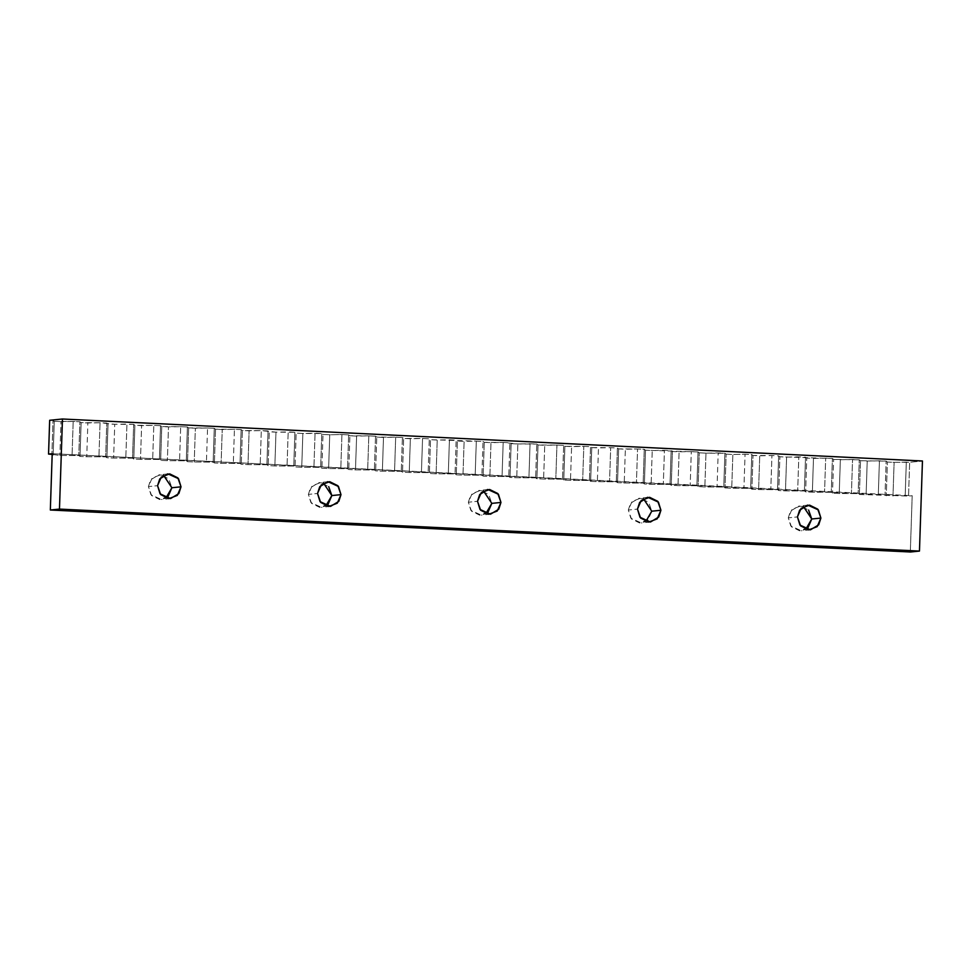 <?xml version="1.0" encoding="UTF-8"?>
<svg xmlns="http://www.w3.org/2000/svg" width="971" height="971" viewBox="0 0 971 971"><rect width="100%" height="100%" fill="white"/><g stroke="black" fill="none" stroke-linecap="round" stroke-linejoin="round"><path stroke-width="0.73" stroke-dasharray="4.86 3.64" d="M808.03 527.581L799.619 530.809L791.45 526.78L788.294 517.846L797.434 516.924L788.294 517.846L790.795 525.966L801.281 530.761L805.748 529.316M643.482 498.791L638.821 498.269L630.531 503.269L628.334 510.03L632.06 501.449L640.472 498.22L648.652 502.25L651.796 511.183L648.07 519.776L639.646 522.993L631.478 518.963L628.334 510.03L637.462 509.107L628.334 510.03L630.834 518.162L641.309 522.956L645.776 521.512M488.097 511.96L479.686 515.188L471.505 511.147L468.362 502.225L477.501 501.303L468.362 502.225L470.862 510.345L481.337 515.14L485.803 513.695M328.125 504.143L319.714 507.372L311.533 503.342L308.39 494.409L317.529 493.486L308.39 494.409L310.89 502.529L321.365 507.323L325.843 505.879M168.165 496.339L159.742 499.555L151.573 495.526L148.429 486.592L157.557 485.67L148.429 486.592L150.93 494.725L161.404 499.519L165.871 498.074M910.325 552.001L912.194 495.696L52.203 453.7L908.54 496.072L909.657 462.281L922.45 460.994L909.657 462.281L908.54 496.072L912.194 495.696L910.325 552.001M803.454 506.595L798.781 506.073L790.491 511.074L788.294 517.846L792.02 509.253L800.444 506.037L808.612 510.066M483.509 490.974L478.849 490.452L470.559 495.453L468.362 502.225L472.088 493.632L480.499 490.404L488.68 494.445L491.824 503.366M323.549 483.157L318.876 482.636L310.586 487.636L308.39 494.409L312.116 485.816L320.539 482.599L328.708 486.629M163.577 475.353L158.904 474.831L150.614 479.832L148.429 486.592L152.156 478.011L160.567 474.783L168.736 478.812L171.891 487.745M859.396 494.494L908.54 496.072L859.396 494.494L858.158 493.608L859.396 494.494L860.512 460.703L859.396 494.494M52.179 454.428L59.862 455.448L78.785 455.545L80.023 456.431L86.747 456.758L105.657 456.856L106.895 457.742L113.619 458.069L132.529 458.166L133.767 459.052L140.492 459.38L159.414 459.477L160.652 460.363L167.364 460.691L186.286 460.8L187.524 461.674L194.236 462.002L213.159 462.111L214.397 462.985L221.109 463.313L240.031 463.422L241.269 464.296L247.993 464.636L266.904 464.733L268.142 465.619L274.866 465.946L293.776 466.044L295.026 466.93L301.738 467.257L320.661 467.354L321.899 468.24L328.611 468.568L347.533 468.665L348.771 469.551L355.483 469.879L374.405 469.988L375.643 470.862L382.368 471.19L401.278 471.299L402.516 472.173L409.24 472.501L428.15 472.61L429.388 473.484L436.113 473.812L455.035 473.921L456.273 474.807L462.985 475.135L481.907 475.232L483.145 476.118L489.857 476.445L508.78 476.543L510.018 477.429L516.742 477.756L535.652 477.853L536.89 478.739L543.614 479.067L562.525 479.164L563.763 480.05L570.487 480.378L589.409 480.487L590.647 481.361L597.359 481.689L616.282 481.798L617.52 482.672L624.232 483L643.154 483.109L644.392 483.983L651.116 484.323L670.026 484.42L671.264 485.306L677.989 485.634L696.899 485.731L698.137 486.617L704.861 486.944L723.783 487.041L725.021 487.928L731.733 488.255L750.656 488.352L751.894 489.238L758.606 489.566L777.528 489.675L778.766 490.549L785.478 490.877L804.401 490.986L805.639 491.86L812.363 492.188L831.273 492.297L832.511 493.171L839.235 493.499L858.146 493.608L839.235 493.499L832.511 493.171L831.273 492.297L812.363 492.188L805.639 491.86L804.401 490.986L785.478 490.877L778.766 490.549L777.528 489.675L758.606 489.566L751.894 489.238L750.656 488.352L731.733 488.255L725.021 487.928L723.783 487.041L704.861 486.944L698.137 486.617L696.899 485.731L677.989 485.634L671.264 485.306L670.026 484.42L651.116 484.323L644.392 483.983L643.154 483.109L624.232 483L617.52 482.672L616.282 481.798L597.359 481.689L590.647 481.361L589.409 480.487L570.487 480.378L563.763 480.05L562.525 479.164L543.614 479.067L536.89 478.739L535.652 477.853L516.742 477.756L510.018 477.429L508.78 476.543L489.857 476.445L483.145 476.118L481.907 475.232L462.985 475.135L456.273 474.807L455.035 473.921L436.113 473.812L429.388 473.484L428.15 472.61L409.24 472.501L402.516 472.173L401.278 471.299L382.368 471.19L375.643 470.862L374.405 469.988L355.483 469.879L348.771 469.551L347.533 468.665L328.611 468.568L321.899 468.24L320.661 467.354L301.738 467.257L295.026 466.93L293.776 466.044L274.866 465.946L268.142 465.619L266.904 464.733L247.993 464.636L241.269 464.296L240.031 463.422L221.109 463.313L214.397 462.985L213.159 462.111L194.236 462.002L187.524 461.674L186.286 460.8L167.364 460.691L160.652 460.363L159.414 459.477L140.492 459.38L133.767 459.052L132.529 458.166L113.619 458.069L106.895 457.742L105.657 456.856L86.747 456.758L80.023 456.431L78.785 455.545L59.862 455.448L52.179 454.428M49.667 420.285L53.029 420.455L51.912 454.234L53.029 420.455L54.267 421.329L53.15 455.12L54.267 421.329L60.991 421.657L59.862 455.448L60.991 421.657L73.189 421.438L72.06 455.217L73.189 421.438L79.901 421.766L78.785 455.545L79.901 421.766L81.139 422.64L80.023 456.431L81.139 422.64L87.863 422.968L86.747 456.758L87.863 422.968L100.062 422.749L98.945 456.528L100.062 422.749L106.774 423.077L105.657 456.856L106.774 423.077L108.024 423.951L106.895 457.742L108.024 423.951L114.736 424.278L113.619 458.069L114.736 424.278L126.934 424.06L125.817 457.839L126.934 424.06L133.658 424.388L132.529 458.166L133.658 424.388L134.896 425.274L133.767 459.052L134.896 425.274L141.608 425.601L140.492 459.38L141.608 425.601L153.806 425.371L152.69 459.149L153.806 425.371L160.531 425.699L159.414 459.477L160.531 425.699L161.769 426.585L160.652 460.363L161.769 426.585L168.481 426.912L167.364 460.691L168.481 426.912L180.691 426.682L179.562 460.472L180.691 426.682L187.403 427.009L186.286 460.8L187.403 427.009L188.641 427.895L187.524 461.674L188.641 427.895L195.365 428.223L194.236 462.002L195.365 428.223L207.563 427.993L206.435 461.783L207.563 427.993L214.275 428.32L213.159 462.111L214.275 428.32L215.513 429.206L214.397 462.985L215.513 429.206L222.238 429.534L221.109 463.313L222.238 429.534L234.436 429.303L233.319 463.094L234.436 429.303L241.148 429.631L240.031 463.422L241.148 429.631L242.386 430.517L241.269 464.296L242.386 430.517L249.11 430.845L247.993 464.636L249.11 430.845L261.308 430.626L260.192 464.405L261.308 430.626L268.032 430.954L266.904 464.733L268.032 430.954L269.27 431.828L268.142 465.619L269.27 431.828L275.982 432.156L274.866 465.946L275.982 432.156L288.181 431.937L287.064 465.716L288.181 431.937L294.905 432.265L293.776 466.044L294.905 432.265L296.143 433.139L295.026 466.93L296.143 433.139L302.855 433.467L301.738 467.257L302.855 433.467L315.053 433.248L313.936 467.027L315.053 433.248L321.777 433.576L320.661 467.354L321.777 433.576L323.015 434.45L321.899 468.24L323.015 434.45L329.739 434.79L328.611 468.568L329.739 434.79L341.938 434.559L340.809 468.338L341.938 434.559L348.65 434.887L347.533 468.665L348.65 434.887L349.888 435.773L348.771 469.551L349.888 435.773L356.612 436.1L355.483 469.879L356.612 436.1L368.81 435.87L367.693 469.661L368.81 435.87L375.522 436.197L374.405 469.988L375.522 436.197L376.76 437.084L375.643 470.862L376.76 437.084L383.484 437.411L382.368 471.19L383.484 437.411L395.683 437.181L394.566 470.971L395.683 437.181L402.407 437.508L401.278 471.299L402.407 437.508L403.645 438.394L402.516 472.173L403.645 438.394L410.357 438.722L409.24 472.501L410.357 438.722L422.555 438.491L421.438 472.282L422.555 438.491L429.279 438.819L428.15 472.61L429.279 438.819L430.517 439.705L429.388 473.484L430.517 439.705L437.229 440.033L436.113 473.812L437.229 440.033L449.427 439.814L448.311 473.593L449.427 439.814L456.152 440.142L455.035 473.921L456.152 440.142L457.39 441.016L456.273 474.807L457.39 441.016L464.114 441.344L462.985 475.135L464.114 441.344L476.312 441.125L475.183 474.904L476.312 441.125L483.024 441.453L481.907 475.232L483.024 441.453L484.262 442.327L483.145 476.118L484.262 442.327L490.986 442.655L489.857 476.445L490.986 442.655L503.184 442.436L502.056 476.215L503.184 442.436L509.896 442.764L508.78 476.543L509.896 442.764L511.134 443.638L510.018 477.429L511.134 443.638L517.859 443.965L516.742 477.756L517.859 443.965L530.057 443.747L528.94 477.526L530.057 443.747L536.781 444.075L535.652 477.853L536.781 444.075L538.019 444.961L536.89 478.739L538.019 444.961L544.731 445.288L543.614 479.067L544.731 445.288L556.929 445.058L555.813 478.837L556.929 445.058L563.653 445.386L562.525 479.164L563.653 445.386L564.891 446.272L563.763 480.05L564.891 446.272L571.603 446.599L570.487 480.378L571.603 446.599L583.802 446.369L582.685 480.16L583.802 446.369L590.526 446.696L589.409 480.487L590.526 446.696L591.764 447.582L590.647 481.361L591.764 447.582L598.476 447.91L597.359 481.689L598.476 447.91L610.686 447.68L609.557 481.47L610.686 447.68L617.398 448.007L616.282 481.798L617.398 448.007L618.636 448.893L617.52 482.672L618.636 448.893L625.36 449.221L624.232 483L625.36 449.221L637.559 448.99L636.43 482.781L637.559 448.99L644.271 449.318L643.154 483.109L644.271 449.318L645.509 450.204L644.392 483.983L645.509 450.204L652.233 450.532L651.116 484.323L652.233 450.532L664.431 450.313L663.314 484.092L664.431 450.313L671.143 450.641L670.026 484.42L671.143 450.641L672.393 451.515L671.264 485.306L672.393 451.515L679.105 451.843L677.989 485.634L679.105 451.843L691.303 451.624L690.187 485.403L691.303 451.624L698.028 451.952L696.899 485.731L698.028 451.952L699.266 452.826L698.137 486.617L699.266 452.826L705.978 453.154L704.861 486.944L705.978 453.154L718.176 452.935L717.059 486.714L718.176 452.935L724.9 453.263L723.783 487.041L724.9 453.263L726.138 454.137L725.021 487.928L726.138 454.137L732.85 454.477L731.733 488.255L732.85 454.477L745.06 454.246L743.932 488.025L745.06 454.246L751.772 454.574L750.656 488.352L751.772 454.574L753.011 455.46L751.894 489.238L753.011 455.46L759.735 455.787L758.606 489.566L759.735 455.787L771.933 455.557L770.804 489.348L771.933 455.557L778.645 455.885L777.528 489.675L778.645 455.885L779.883 456.771L778.766 490.549L779.883 456.771L786.607 457.098L785.478 490.877L786.607 457.098L798.805 456.868L797.689 490.658L798.805 456.868L805.517 457.195L804.401 490.986L805.517 457.195L806.755 458.081L805.639 491.86L806.755 458.081L813.48 458.409L812.363 492.188L813.48 458.409L825.678 458.178L824.561 491.969L825.678 458.178L832.402 458.506L831.273 492.297L832.402 458.506L833.64 459.392L832.511 493.171L833.64 459.392L840.352 459.72L839.235 493.499L840.352 459.72L852.55 459.501L851.433 493.28L852.55 459.501L859.274 459.829L858.146 493.608L859.274 459.829L860.512 460.703L867.224 461.031L866.108 494.822L867.224 461.031L879.423 460.812L878.306 494.591L879.423 460.812L886.147 461.14L885.03 494.919L886.147 461.14L887.385 462.014L886.268 495.805L887.385 462.014L894.109 462.342L892.98 496.132L894.109 462.342L906.307 462.123L905.178 495.902L906.307 462.123L909.657 462.281L894.109 462.342L887.385 462.014L886.147 461.14L860.512 460.703L859.274 459.829L833.64 459.392L832.402 458.506L779.883 456.771L778.645 455.885L771.933 455.557L753.011 455.46L751.772 454.574L745.06 454.246L732.85 454.477L726.138 454.137L724.9 453.263L705.978 453.154L699.266 452.826L698.028 451.952L645.509 450.204L644.271 449.318L637.559 448.99L618.636 448.893L617.398 448.007L610.686 447.68L591.764 447.582L590.526 446.696L583.802 446.369L564.891 446.272L563.653 445.386L556.929 445.058L538.019 444.961L536.781 444.075L517.859 443.965L503.184 442.436L484.262 442.327L483.024 441.453L476.312 441.125L430.517 439.705L429.279 438.819L422.555 438.491L403.645 438.394L402.407 437.508L395.683 437.181L376.76 437.084L375.522 436.197L368.81 435.87L349.888 435.773L348.65 434.887L341.938 434.559L329.739 434.79L323.015 434.45L321.777 433.576L302.855 433.467L296.143 433.139L294.905 432.265L275.982 432.156L261.308 430.626L242.386 430.517L241.148 429.631L234.436 429.303L215.513 429.206L214.275 428.32L207.563 427.993L188.641 427.895L187.403 427.009L180.691 426.682L161.769 426.585L160.531 425.699L153.806 425.371L134.896 425.274L133.658 424.388L114.736 424.278L100.062 422.749L81.139 422.64L79.901 421.766L73.189 421.438L54.267 421.329L49.667 420.285M810.409 529.838L801.281 530.761M650.436 522.034L641.309 522.956M490.476 514.217L481.337 515.14M330.504 506.401L321.365 507.323M170.532 498.596L161.404 499.519M168.044 473.909L158.904 474.831M328.016 481.713L318.876 482.636M487.976 489.53L478.849 490.452M647.948 497.346L638.821 498.269M807.921 505.151L798.781 506.073"/><path stroke-width="1.46" d="M805.748 529.316L811.756 518.987L820.896 518.077L818.699 524.838L810.409 529.838L799.934 525.044L797.434 516.924L800.577 525.857L808.758 529.887L817.169 526.658L820.896 518.077L817.752 509.144L809.571 505.114L801.16 508.331L797.434 516.924L799.631 510.151L807.921 505.151L818.395 509.945L820.896 518.077L811.756 518.987L808.03 527.581M645.776 521.512L651.796 511.183L660.923 510.261L658.726 517.033L650.436 522.034L639.962 517.24L637.462 509.107L640.605 518.041L648.786 522.07L657.197 518.854L660.923 510.261L657.78 501.327L649.611 497.298L641.188 500.526L637.462 509.107L639.658 502.347L647.948 497.346L658.423 502.141L660.923 510.261L651.796 511.195L643.482 498.791M485.803 513.695L491.824 503.366L500.963 502.444L498.766 509.217L490.476 514.217L480.002 509.423L477.501 501.303L480.645 510.224L488.814 514.266L497.225 511.037L500.963 502.444L497.807 493.523L489.639 489.481L481.228 492.71L477.501 501.303L479.686 494.53L487.976 489.53L498.451 494.324L500.963 502.444L491.824 503.366L488.097 511.96M325.843 505.879L331.851 495.562L340.991 494.64L338.794 501.4L330.504 506.401L320.029 501.606L317.529 493.486L320.673 502.42L328.841 506.449L337.265 503.221L340.991 494.64L337.847 485.706L329.667 481.677L321.255 484.893L317.529 493.486L319.726 486.714L328.016 481.713L338.491 486.507L340.991 494.64L331.851 495.562L328.125 504.143M165.871 498.074L171.891 487.745L181.019 486.823L178.822 493.596L170.532 498.596L160.057 493.802L157.557 485.67L160.701 494.603L168.881 498.633L177.292 495.416L181.019 486.823L177.875 477.89L169.694 473.86L161.283 477.089L157.557 485.67L159.754 478.909L168.044 473.909L178.518 478.703L181.019 486.823L171.891 487.745L168.165 496.339M59.474 509.083L919.464 551.079L910.325 552.001L50.334 510.006L59.474 509.083L62.46 418.999L922.45 460.994L919.464 551.079L59.474 509.083L50.334 510.006L910.325 552.001L919.464 551.079L922.45 460.994L62.46 418.999L59.474 509.083M52.203 453.7L50.334 510.006L52.203 453.7L48.55 454.064L49.667 420.285L62.46 418.999L49.667 420.285L48.55 454.064L52.179 454.428L48.55 454.064L52.203 453.7M808.6 510.054L811.756 518.987L803.454 506.595M328.696 486.617L331.851 495.562L323.549 483.157M171.891 487.745L163.577 475.353M491.824 503.366L483.509 490.974M168.044 473.909L167.352 473.969M328.016 481.713L327.312 481.786M487.976 489.53L487.284 489.602M647.948 497.346L647.256 497.407M807.921 505.151L807.229 505.223"/></g></svg>
